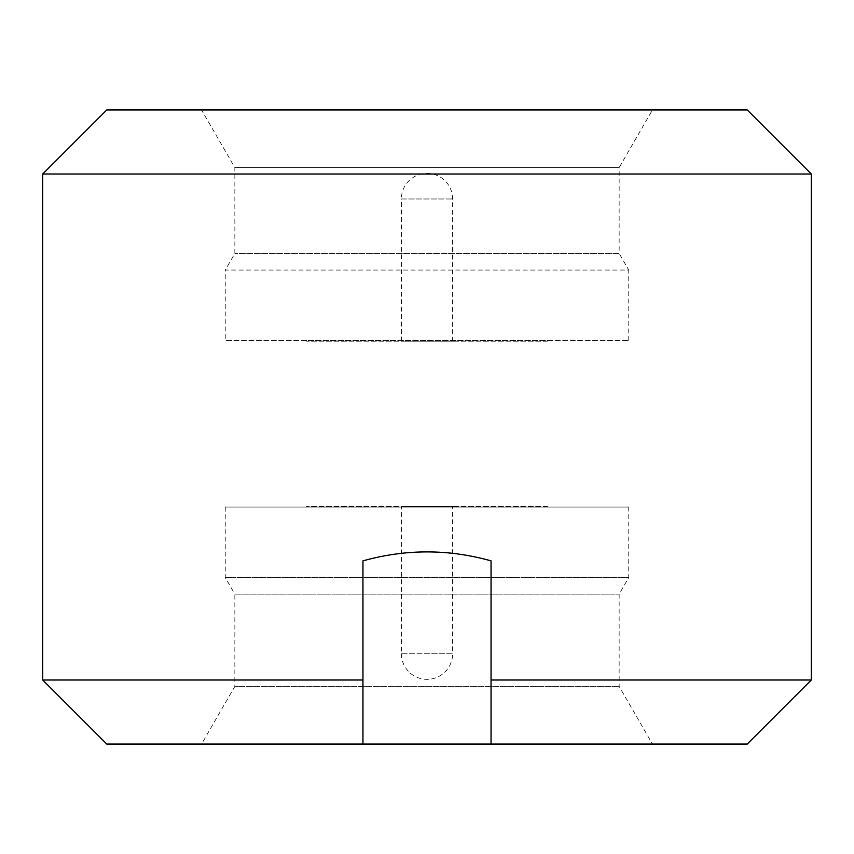 <?xml version="1.0" encoding="UTF-8"?>
<svg xmlns="http://www.w3.org/2000/svg" width="854" height="854" viewBox="0 0 854 854"><rect width="100%" height="100%" fill="white"/><g stroke="black" fill="none" stroke-linecap="round" stroke-linejoin="round"><path stroke-width="0.64" stroke-dasharray="4.27 3.2" d="M401.38 653.737A25.62 25.62 0 0 0 427 679.357A25.62 25.62 0 0 0 452.62 653.737L427 653.737L452.62 653.737L452.62 506.422L401.38 506.422L401.38 653.737L427 653.737L401.38 653.737M401.38 341.173L401.38 198.982L452.62 198.982L401.38 198.982A25.62 25.62 0 0 1 427 173.362A25.62 25.62 0 0 1 452.62 198.982L452.62 341.173L401.38 341.173L452.62 341.173M628.757 340.532L628.757 270.077L225.242 270.077L234.85 253.435L234.85 167.597L201.565 109.952L652.435 109.952L619.15 167.597L234.85 167.597L619.15 167.597L619.15 253.435L234.85 253.435L619.15 253.435L628.757 270.077L225.242 270.077L225.242 340.532L628.757 340.532L225.242 340.532M225.242 507.062L225.242 577.517L628.757 577.517L619.15 594.16L619.15 686.402L652.435 744.047L201.565 744.047L234.85 686.402L619.15 686.402L234.85 686.402L234.85 594.16L619.15 594.16L234.85 594.16L225.242 577.517L628.757 577.517L628.757 507.062L225.242 507.062L628.757 507.062M547.414 506.422L306.586 506.422L547.414 506.422L547.414 507.062L306.586 507.062L547.414 507.062M306.586 506.422L306.586 507.062M547.414 341.173L306.586 341.173L547.414 341.173L547.414 340.532L306.586 340.532L547.414 340.532M306.586 341.173L306.586 340.532M106.75 109.952L747.25 109.952M811.3 174.002L42.7 174.002M106.75 744.047L362.95 744.047L362.95 679.997L42.7 679.997M811.3 679.997L491.05 679.997L491.05 560.854C448.35 548.919 405.65 548.919 362.95 560.854L362.95 679.997M201.565 744.047L652.435 744.047M747.25 744.047L362.95 744.047L362.95 560.854L362.95 744.047M491.05 744.047L491.05 679.997M652.435 109.952L201.565 109.952M401.38 506.422L452.62 506.422"/><path stroke-width="1.28" d="M42.7 174.002L106.75 109.952L747.25 109.952L811.3 174.002L811.3 679.997L491.05 679.997L491.05 560.854C448.35 548.919 405.65 548.919 362.95 560.854L362.95 744.047L106.75 744.047L42.7 679.997L42.7 174.002L811.3 174.002M42.7 679.997L362.95 679.997M811.3 679.997L747.25 744.047L362.95 744.047M491.05 679.997L491.05 744.047"/></g></svg>
